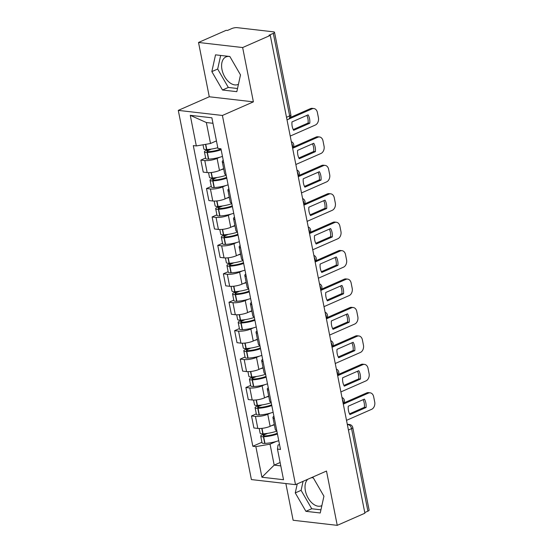 <?xml version="1.0" encoding="UTF-8"?>
<svg xmlns="http://www.w3.org/2000/svg" width="553" height="553" viewBox="0 0 553 553"><rect width="100%" height="100%" fill="white"/><g stroke="black" fill="none" stroke-linecap="round" stroke-linejoin="round"><path stroke-width="0.83" d="M238.447 84.263A15.035 9.27 66.3 0 1 238.06 84.457A15.035 9.27 66.3 0 1 221.974 69.533A15.035 9.27 66.3 0 1 225.963 56.924A15.035 9.27 66.3 0 1 229.917 56.593M321.867 505.573A15.035 9.27 66.3 0 1 321.48 505.767A15.035 9.27 66.3 0 1 305.401 490.843A15.035 9.27 66.3 0 1 307.814 479.251M311.194 477.764A15.035 9.27 66.3 0 1 313.337 477.903M285.86 483.55L293.131 520.262L337.247 525.35L364.897 513.205L270.293 35.406L242.643 47.551L198.52 42.463L209.276 96.768L178.287 110.379L251.394 479.575L295.509 484.656L222.403 115.466L253.392 101.856L242.643 47.551M198.52 42.463L226.17 30.318L227.456 30.463L231.769 28.576A3.857 1.03 -11.2 0 1 237.119 27.65L273.521 31.846A3.857 1.03 -11.2 0 1 274.523 32.316L290.864 114.865A3.857 1.03 168.8 0 1 289.654 115.909L273.313 33.36A3.857 1.03 -11.2 0 0 274.523 32.316M337.247 525.35L326.491 471.045L295.509 484.656M348.425 429.999L351.57 428.616A3.857 1.03 168.8 0 0 352.779 427.566L369.127 510.115A3.857 1.03 168.8 0 1 367.918 511.159L351.57 428.616A3.857 2.378 -113.7 0 0 348.279 424.669L347.346 424.566M364.766 512.548L367.918 511.159M273.313 33.36L269.007 35.254L270.293 35.406M219.769 157.246L217.087 158.421A8.869 2.364 168.8 0 1 204.783 160.55L200.857 160.1L203.241 172.121L207.161 172.577A8.869 2.364 -11.2 0 0 219.472 170.448L223.647 168.617M223.709 162.686A8.869 2.364 168.8 0 1 222.285 161.746A8.869 2.364 168.8 0 1 223.246 160.335M205.64 157.999L200.857 160.1M222.285 161.746L224.663 173.773A8.869 2.364 -11.2 0 0 226.094 174.713M225.403 185.677L222.721 186.852A8.869 2.364 168.8 0 1 210.41 188.974L206.49 188.525L208.868 200.552L212.794 201.002A8.869 2.364 -11.2 0 0 225.099 198.88L229.274 197.048M229.343 191.11A8.869 2.364 168.8 0 1 227.912 190.177A8.869 2.364 168.8 0 1 228.873 188.767M211.267 186.423L206.49 188.525M227.912 190.177L230.297 202.204A8.869 2.364 -11.2 0 0 231.721 203.138M231.03 214.101L228.348 215.276A8.869 2.364 168.8 0 1 216.036 217.405L212.117 216.956L214.495 228.977L218.421 229.433A8.869 2.364 -11.2 0 0 230.725 227.304L234.901 225.472M234.97 219.541A8.869 2.364 168.8 0 1 233.539 218.601A8.869 2.364 168.8 0 1 234.507 217.191M216.9 214.854L212.117 216.956M233.539 218.601L235.924 230.629A8.869 2.364 -11.2 0 0 237.348 231.569M236.656 242.525L233.974 243.707A8.869 2.364 168.8 0 1 221.67 245.829L217.744 245.38L220.129 257.408L224.048 257.857A8.869 2.364 -11.2 0 0 236.359 255.735L240.527 253.903M240.596 247.965A8.869 2.364 168.8 0 1 239.173 247.032A8.869 2.364 168.8 0 1 240.133 245.622M222.527 243.279L217.744 245.38M239.173 247.032L241.55 259.053A8.869 2.364 -11.2 0 0 242.981 259.993M242.283 270.956L239.608 272.131A8.869 2.364 168.8 0 1 227.297 274.26L223.371 273.804L225.755 285.832L229.675 286.288A8.869 2.364 -11.2 0 0 241.986 284.159L246.161 282.327M246.223 276.396A8.869 2.364 168.8 0 1 244.799 275.456A8.869 2.364 168.8 0 1 245.76 274.046M228.154 271.71L223.371 273.804M244.799 275.456L247.177 287.484A8.869 2.364 -11.2 0 0 248.608 288.424M247.917 299.38L245.235 300.562A8.869 2.364 168.8 0 1 232.924 302.685L229.004 302.235L231.382 314.263L235.308 314.712A8.869 2.364 -11.2 0 0 247.613 312.59L251.788 310.751M251.857 304.821A8.869 2.364 168.8 0 1 250.426 303.887A8.869 2.364 168.8 0 1 251.394 302.47M233.781 300.134L229.004 302.235M250.426 303.887L252.811 315.908A8.869 2.364 -11.2 0 0 254.235 316.848M253.544 327.811L250.862 328.987A8.869 2.364 168.8 0 1 238.557 331.116L234.631 330.659L237.016 342.687L240.935 343.143A8.869 2.364 -11.2 0 0 253.246 341.014L257.415 339.183M257.484 333.252A8.869 2.364 168.8 0 1 256.053 332.312A8.869 2.364 168.8 0 1 257.021 330.901M239.414 328.565L234.631 330.659M256.053 332.312L258.438 344.339A8.869 2.364 -11.2 0 0 259.869 345.272M259.17 356.236L256.488 357.418A8.869 2.364 168.8 0 1 244.184 359.54L240.258 359.091L242.643 371.118L246.562 371.568A8.869 2.364 -11.2 0 0 258.873 369.445L263.048 367.607M263.11 361.676A8.869 2.364 168.8 0 1 261.687 360.736A8.869 2.364 168.8 0 1 262.647 359.326M245.041 356.989L240.258 359.091M261.687 360.736L264.064 372.763A8.869 2.364 -11.2 0 0 265.495 373.704M264.804 384.667L262.122 385.842A8.869 2.364 168.8 0 1 249.811 387.971L245.891 387.515L248.269 399.543L252.196 399.999A8.869 2.364 -11.2 0 0 264.5 397.87L268.675 396.038M268.744 390.107A8.869 2.364 168.8 0 1 267.313 389.167A8.869 2.364 168.8 0 1 268.274 387.757M250.668 385.413L245.891 387.515M267.313 389.167L269.698 401.195A8.869 2.364 -11.2 0 0 271.122 402.128M270.431 413.091L267.749 414.273A8.869 2.364 168.8 0 1 255.438 416.395L251.518 415.946L253.896 427.974L257.822 428.423A8.869 2.364 -11.2 0 0 270.134 426.301L274.302 424.462M274.371 418.531A8.869 2.364 168.8 0 1 272.94 417.591A8.869 2.364 168.8 0 1 273.908 416.181M256.302 413.844L251.518 415.946M272.94 417.591L275.325 429.619A8.869 2.364 -11.2 0 0 276.749 430.559M212.96 123.291L206.359 122.531L210.506 143.49L216.437 140.884M210.506 143.49L196.329 145.937L190.267 115.321L211.875 117.817L217.937 148.425L220.958 148.778L280.495 449.451L277.468 449.105L283.53 479.721L261.922 477.225L255.859 446.61L270.044 444.163L274.191 465.121L280.793 465.882M196.329 145.937L193.301 145.591L252.839 446.264L255.859 446.61M178.287 110.379L222.403 115.466M209.276 96.768L253.392 101.856M236.822 91.667L240.507 74.904L229.854 56.496L215.525 54.844L211.84 71.6L222.486 90.015L236.822 91.667M297.244 483.896L295.261 492.91L305.913 511.325L320.242 512.977L323.927 496.214L313.281 477.806L311.56 477.605M280.122 462.515L274.191 465.121L261.922 477.225M276.058 441.522L270.044 444.163M277.468 449.105L278.021 445.082L279.5 444.432M261.928 442.269L252.839 446.264M190.267 115.321L206.359 122.531M220.668 55.438L217.675 69.035L228.327 87.45L237.514 88.508M228.327 87.45L222.486 90.015M217.675 69.035L211.84 71.6M303.079 481.331L301.102 490.345L311.747 508.76L320.934 509.818M311.747 508.76L305.913 511.325M301.102 490.345L295.261 492.91M217.792 147.706A14.648 3.906 168.8 0 1 206.787 149.552L206.546 149.559A4.866 1.3 168.8 0 1 203.843 148.937L203.02 144.782M215.394 141.34A14.648 3.906 -11.2 0 0 216.472 141.05M208.453 149.434L205.951 150.534A4.866 1.3 -11.2 0 0 204.423 151.854A4.866 1.3 -11.2 0 0 207.119 152.476L207.368 152.462A14.648 3.906 -11.2 0 0 221.152 149.745M204.423 151.854L205.744 158.504A4.866 1.3 -11.2 0 0 208.44 159.126L208.681 159.119A14.648 3.906 -11.2 0 0 222.465 156.395M290.221 136.073L315.334 125.04A5.786 4.286 96.6 0 0 318.424 117.741L317.381 112.459A5.786 4.286 -83.4 0 0 313.869 108.547A5.786 4.286 -83.4 0 0 312.127 108.823L288.673 119.13M309.777 123.222A11.952 8.855 96.6 0 0 308.118 114.844L291.977 121.937A11.952 8.855 -83.4 0 0 293.636 130.314L309.777 123.222L308.104 123.036L293.242 129.561M221 148.971A12.145 3.242 168.8 0 1 208.433 151.653L208.191 151.667A2.364 0.629 168.8 0 1 206.884 151.363A2.364 0.629 168.8 0 1 207.624 150.727L211.37 149.075M313.869 108.547L312.196 108.353A5.786 4.286 -83.4 0 0 310.454 108.63L290.505 117.395M308.104 123.036A11.952 8.855 96.6 0 0 306.846 115.404M226.198 175.253A14.648 3.906 168.8 0 1 212.421 177.976L212.172 177.99A4.866 1.3 168.8 0 1 209.476 177.361L208.543 172.66M221.027 169.771A14.648 3.906 -11.2 0 0 223.716 168.997M214.08 177.859L211.578 178.958A4.866 1.3 -11.2 0 0 210.05 180.278A4.866 1.3 -11.2 0 0 212.753 180.907L212.995 180.893A14.648 3.906 -11.2 0 0 226.778 178.17M210.05 180.278L211.37 186.928A4.866 1.3 -11.2 0 0 214.066 187.557L214.315 187.543A14.648 3.906 -11.2 0 0 228.092 184.82M295.855 164.504L320.968 153.471A5.786 4.286 96.6 0 0 324.051 146.172L323.007 140.884A5.786 4.286 -83.4 0 0 319.503 136.971A5.786 4.286 -83.4 0 0 317.754 137.255L292.641 148.287M315.41 151.653A11.952 8.855 96.6 0 0 313.745 143.268L297.611 150.361A11.952 8.855 -83.4 0 0 299.27 158.746L315.41 151.653L313.738 151.46L298.869 157.992M226.626 177.402A12.145 3.242 168.8 0 1 214.066 180.084L213.817 180.098A2.364 0.629 168.8 0 1 212.511 179.794A2.364 0.629 168.8 0 1 213.251 179.151L217.004 177.506M319.503 136.971L317.83 136.778A5.786 4.286 -83.4 0 0 316.081 137.061L293.353 147.043M313.738 151.46A11.952 8.855 96.6 0 0 312.473 143.828M231.831 203.684A14.648 3.906 168.8 0 1 218.048 206.407L217.806 206.414A4.866 1.3 168.8 0 1 215.103 205.792L214.17 201.085M226.654 198.195A14.648 3.906 -11.2 0 0 229.35 197.421M219.714 206.29L217.205 207.389A4.866 1.3 -11.2 0 0 215.684 208.709A4.866 1.3 -11.2 0 0 218.38 209.331L218.622 209.317A14.648 3.906 -11.2 0 0 232.405 206.601M215.684 208.709L216.997 215.359A4.866 1.3 -11.2 0 0 219.7 215.981L219.942 215.974A14.648 3.906 -11.2 0 0 233.725 213.251M301.482 192.928L326.595 181.896A5.786 4.286 96.6 0 0 329.678 174.596L328.634 169.315A5.786 4.286 -83.4 0 0 325.129 165.402A5.786 4.286 -83.4 0 0 323.381 165.679L298.267 176.711M321.037 180.078A11.952 8.855 96.6 0 0 319.378 171.7L303.238 178.785A11.952 8.855 -83.4 0 0 304.897 187.17L321.037 180.078L319.364 179.891L304.496 186.416M232.253 205.827A12.145 3.242 168.8 0 1 219.693 208.509L219.451 208.522A2.364 0.629 168.8 0 1 218.138 208.218A2.364 0.629 168.8 0 1 218.877 207.582L222.631 205.93M325.129 165.402L323.457 165.209A5.786 4.286 -83.4 0 0 321.715 165.485L298.979 175.474M319.364 179.891A11.952 8.855 96.6 0 0 318.106 172.26M237.458 232.108A14.648 3.906 168.8 0 1 223.675 234.831L223.433 234.845A4.866 1.3 168.8 0 1 220.73 234.216L219.804 229.509M232.281 226.626A14.648 3.906 -11.2 0 0 234.977 225.852M225.341 234.714L222.838 235.813A4.866 1.3 -11.2 0 0 221.311 237.133A4.866 1.3 -11.2 0 0 224.006 237.762L224.255 237.749A14.648 3.906 -11.2 0 0 238.032 235.025M221.311 237.133L222.624 243.783A4.866 1.3 -11.2 0 0 225.327 244.412L225.569 244.398A14.648 3.906 -11.2 0 0 239.352 241.675M307.109 221.359L332.222 210.327A5.786 4.286 96.6 0 0 335.312 203.027L334.261 197.739A5.786 4.286 -83.4 0 0 330.756 193.826A5.786 4.286 -83.4 0 0 329.014 194.103L303.901 205.142M326.664 208.509A11.952 8.855 96.6 0 0 325.005 200.124L308.864 207.216A11.952 8.855 -83.4 0 0 310.523 215.601L326.664 208.509L324.991 208.315L310.129 214.847M237.88 234.258A12.145 3.242 168.8 0 1 225.32 236.94L225.078 236.954A2.364 0.629 168.8 0 1 223.765 236.649A2.364 0.629 168.8 0 1 224.511 236.007L228.258 234.361M330.756 193.826L329.083 193.633A5.786 4.286 -83.4 0 0 327.341 193.916L304.613 203.898M324.991 208.315A11.952 8.855 96.6 0 0 323.733 200.684M243.085 260.539A14.648 3.906 168.8 0 1 229.308 263.263L229.06 263.269A4.866 1.3 168.8 0 1 226.364 262.647L225.43 257.94M237.908 255.051A14.648 3.906 -11.2 0 0 240.603 254.276M230.967 263.138L228.465 264.244A4.866 1.3 -11.2 0 0 226.937 265.564A4.866 1.3 -11.2 0 0 229.64 266.187L229.882 266.173A14.648 3.906 -11.2 0 0 243.666 263.456M226.937 265.564L228.258 272.214A4.866 1.3 -11.2 0 0 230.954 272.836L231.202 272.829A14.648 3.906 -11.2 0 0 244.979 270.106M312.742 249.783L337.855 238.751A5.786 4.286 96.6 0 0 340.938 231.451L339.895 226.17A5.786 4.286 -83.4 0 0 336.383 222.258A5.786 4.286 -83.4 0 0 334.641 222.534L309.528 233.566M332.291 236.933A11.952 8.855 96.6 0 0 330.632 228.555L314.498 235.64A11.952 8.855 -83.4 0 0 316.157 244.025L332.291 236.933L330.625 236.739L315.756 243.272M243.514 262.682A12.145 3.242 168.8 0 1 230.954 265.364L230.705 265.378A2.364 0.629 168.8 0 1 229.398 265.074A2.364 0.629 168.8 0 1 230.138 264.438L233.891 262.786M336.383 222.258L334.717 222.064A5.786 4.286 -83.4 0 0 332.968 222.341L310.24 232.329M330.625 236.739A11.952 8.855 96.6 0 0 329.36 229.115M248.719 288.963A14.648 3.906 168.8 0 1 234.935 291.687L234.686 291.701A4.866 1.3 168.8 0 1 231.99 291.072L231.057 286.364M243.541 283.475A14.648 3.906 -11.2 0 0 246.237 282.707M236.601 291.569L234.092 292.668A4.866 1.3 -11.2 0 0 232.564 293.989A4.866 1.3 -11.2 0 0 235.267 294.618L235.509 294.604A14.648 3.906 -11.2 0 0 249.292 291.88M232.564 293.989L233.884 300.638A4.866 1.3 -11.2 0 0 236.58 301.267L236.829 301.254A14.648 3.906 -11.2 0 0 250.613 298.53M318.369 278.214L343.482 267.182A5.786 4.286 96.6 0 0 346.565 259.882L345.521 254.594A5.786 4.286 -83.4 0 0 342.017 250.682A5.786 4.286 -83.4 0 0 340.268 250.958L315.155 261.991M337.924 265.364A11.952 8.855 96.6 0 0 336.265 256.979L320.125 264.071A11.952 8.855 -83.4 0 0 321.784 272.456L337.924 265.364L336.252 265.17L321.383 271.703M249.14 291.106A12.145 3.242 168.8 0 1 236.58 293.795L236.331 293.809A2.364 0.629 168.8 0 1 235.025 293.505A2.364 0.629 168.8 0 1 235.765 292.862L239.518 291.217M342.017 250.682L340.344 250.488A5.786 4.286 -83.4 0 0 338.595 250.772L315.867 260.753M336.252 265.17A11.952 8.855 96.6 0 0 334.987 257.539M254.345 317.394A14.648 3.906 168.8 0 1 240.562 320.111L240.32 320.125A4.866 1.3 168.8 0 1 237.617 319.503L236.684 314.795M249.168 311.906A14.648 3.906 -11.2 0 0 251.864 311.132M242.228 319.993L239.726 321.099A4.866 1.3 -11.2 0 0 238.198 322.413A4.866 1.3 -11.2 0 0 240.894 323.042L241.143 323.028A14.648 3.906 -11.2 0 0 254.919 320.305M238.198 322.413L239.511 329.07A4.866 1.3 -11.2 0 0 242.214 329.692L242.456 329.678A14.648 3.906 -11.2 0 0 256.239 326.961M323.996 306.639L349.109 295.606A5.786 4.286 96.6 0 0 352.199 288.307L351.148 283.025A5.786 4.286 -83.4 0 0 347.643 279.113A5.786 4.286 -83.4 0 0 345.901 279.389L320.788 290.422M343.551 293.788A11.952 8.855 96.6 0 0 341.892 285.41L325.752 292.496A11.952 8.855 -83.4 0 0 327.411 300.88L343.551 293.788L341.878 293.595L327.017 300.127M254.767 319.537A12.145 3.242 168.8 0 1 242.207 322.219L241.965 322.233A2.364 0.629 168.8 0 1 240.652 321.929A2.364 0.629 168.8 0 1 241.391 321.286L245.145 319.641M347.643 279.113L345.971 278.919A5.786 4.286 -83.4 0 0 344.229 279.196L321.493 289.184M341.878 293.595A11.952 8.855 96.6 0 0 340.62 285.97M259.972 345.819A14.648 3.906 168.8 0 1 246.189 348.542L245.947 348.556A4.866 1.3 168.8 0 1 243.251 347.927L242.318 343.219M254.795 340.33A14.648 3.906 -11.2 0 0 257.491 339.563M247.855 348.425L245.352 349.524A4.866 1.3 -11.2 0 0 243.825 350.844A4.866 1.3 -11.2 0 0 246.52 351.473L246.769 351.459A14.648 3.906 -11.2 0 0 260.553 348.736M243.825 350.844L245.145 357.494A4.866 1.3 -11.2 0 0 247.841 358.123L248.083 358.109A14.648 3.906 -11.2 0 0 261.866 355.385M329.623 335.07L354.743 324.037A5.786 4.286 96.6 0 0 357.826 316.738L356.782 311.45A5.786 4.286 -83.4 0 0 353.27 307.537A5.786 4.286 -83.4 0 0 351.528 307.814L326.415 318.846M349.178 322.219A11.952 8.855 96.6 0 0 347.519 313.834L331.378 320.927A11.952 8.855 -83.4 0 0 333.044 329.305L349.178 322.219L347.505 322.026L332.643 328.558M260.401 347.961A12.145 3.242 168.8 0 1 247.834 350.65L247.592 350.657A2.364 0.629 168.8 0 1 246.285 350.36A2.364 0.629 168.8 0 1 247.025 349.717L250.772 348.072M353.27 307.537L351.597 307.344A5.786 4.286 -83.4 0 0 349.855 307.62L327.127 317.609M347.505 322.026A11.952 8.855 96.6 0 0 346.247 314.394M265.599 374.25A14.648 3.906 168.8 0 1 251.822 376.966L251.574 376.98A4.866 1.3 168.8 0 1 248.878 376.358L247.944 371.651M260.428 368.761A14.648 3.906 -11.2 0 0 263.117 367.987M253.481 376.849L250.979 377.955A4.866 1.3 -11.2 0 0 249.451 379.268A4.866 1.3 -11.2 0 0 252.154 379.897L252.396 379.883A14.648 3.906 -11.2 0 0 266.18 377.16M249.451 379.268L250.772 385.925A4.866 1.3 -11.2 0 0 253.468 386.547L253.716 386.533A14.648 3.906 -11.2 0 0 267.493 383.817M335.256 363.494L360.369 352.461A5.786 4.286 96.6 0 0 363.452 345.162L362.409 339.881A5.786 4.286 -83.4 0 0 358.904 335.968A5.786 4.286 -83.4 0 0 357.155 336.245L332.042 347.277M354.812 350.643A11.952 8.855 96.6 0 0 353.146 342.266L337.012 349.351A11.952 8.855 -83.4 0 0 338.671 357.736L354.812 350.643L353.139 350.45L338.27 356.982M266.028 376.393A12.145 3.242 168.8 0 1 253.468 379.075L253.219 379.088A2.364 0.629 168.8 0 1 251.912 378.784A2.364 0.629 168.8 0 1 252.652 378.141L256.405 376.496M358.904 335.968L357.231 335.775A5.786 4.286 -83.4 0 0 355.482 336.051L332.754 346.04M353.139 350.45A11.952 8.855 96.6 0 0 351.874 342.819M271.233 402.674A14.648 3.906 168.8 0 1 257.449 405.397L257.207 405.411A4.866 1.3 168.8 0 1 254.504 404.782L253.571 400.075M266.055 397.185A14.648 3.906 -11.2 0 0 268.751 396.411M259.115 405.28L256.606 406.379A4.866 1.3 -11.2 0 0 255.085 407.699A4.866 1.3 -11.2 0 0 257.781 408.321L258.023 408.314A14.648 3.906 -11.2 0 0 271.806 405.591M255.085 407.699L256.398 414.349A4.866 1.3 -11.2 0 0 259.101 414.978L259.343 414.964A14.648 3.906 -11.2 0 0 273.127 412.241M340.883 391.925L365.996 380.886A5.786 4.286 96.6 0 0 369.086 373.593L368.035 368.305A5.786 4.286 -83.4 0 0 364.531 364.392A5.786 4.286 -83.4 0 0 362.789 364.669L337.669 375.701M360.438 379.075A11.952 8.855 96.6 0 0 358.779 370.69L342.639 377.782A11.952 8.855 -83.4 0 0 344.298 386.16L360.438 379.075L358.766 378.881L343.897 385.413M271.654 404.817A12.145 3.242 168.8 0 1 259.094 407.506L258.852 407.513A2.364 0.629 168.8 0 1 257.539 407.208A2.364 0.629 168.8 0 1 258.279 406.573L262.032 404.92M364.531 364.392L362.858 364.199A5.786 4.286 -83.4 0 0 361.116 364.475L338.381 374.464M358.766 378.881A11.952 8.855 96.6 0 0 357.508 371.25M276.859 431.105A14.648 3.906 168.8 0 1 263.076 433.822L262.834 433.835A4.866 1.3 168.8 0 1 260.131 433.213L259.205 428.506M271.682 425.616A14.648 3.906 -11.2 0 0 274.378 424.842M264.742 433.704L262.24 434.803A4.866 1.3 -11.2 0 0 260.712 436.123A4.866 1.3 -11.2 0 0 263.408 436.752L263.657 436.739A14.648 3.906 -11.2 0 0 277.44 434.015M260.712 436.123L262.025 442.78A4.866 1.3 -11.2 0 0 264.728 443.402L264.97 443.388A14.648 3.906 -11.2 0 0 278.753 440.672M346.51 420.349L371.623 409.317A5.786 4.286 96.6 0 0 374.713 402.017L373.662 396.736A5.786 4.286 -83.4 0 0 370.157 392.824A5.786 4.286 -83.4 0 0 368.416 393.1L343.302 404.132M366.065 407.499A11.952 8.855 96.6 0 0 364.406 399.114L348.266 406.206A11.952 8.855 -83.4 0 0 349.925 414.591L366.065 407.499L364.392 407.305L349.531 413.838M277.281 433.248A12.145 3.242 168.8 0 1 264.721 435.93L264.479 435.944A2.364 0.629 168.8 0 1 263.166 435.64A2.364 0.629 168.8 0 1 263.912 434.997L267.659 433.352M370.157 392.824L368.485 392.63A5.786 4.286 -83.4 0 0 366.743 392.906L344.014 402.888M364.392 407.305A11.952 8.855 96.6 0 0 363.134 399.674M343.143 403.344A3.857 2.378 -113.7 0 0 343.164 401.409A3.857 2.378 -113.7 0 0 342.362 399.377M337.517 374.913A3.857 2.378 -113.7 0 0 337.537 372.978A3.857 2.378 -113.7 0 0 336.729 370.945M331.89 346.489A3.857 2.378 -113.7 0 0 331.911 344.554A3.857 2.378 -113.7 0 0 331.102 342.521M326.256 318.058A3.857 2.378 -113.7 0 0 326.277 316.122A3.857 2.378 -113.7 0 0 325.475 314.097M320.629 289.634A3.857 2.378 -113.7 0 0 320.65 287.698A3.857 2.378 -113.7 0 0 319.841 285.666M315.003 261.203A3.857 2.378 -113.7 0 0 315.023 259.267A3.857 2.378 -113.7 0 0 314.215 257.242M309.369 232.778A3.857 2.378 -113.7 0 0 309.39 230.843A3.857 2.378 -113.7 0 0 308.588 228.811M303.742 204.347A3.857 2.378 -113.7 0 0 303.763 202.412A3.857 2.378 -113.7 0 0 302.954 200.386M298.115 175.923A3.857 2.378 -113.7 0 0 298.136 173.988A3.857 2.378 -113.7 0 0 297.327 171.955M292.482 147.492A3.857 2.378 -113.7 0 0 292.509 145.557A3.857 2.378 -113.7 0 0 291.701 143.531M347.443 425.043L348.279 424.669A3.857 2.855 96.6 0 1 349.441 424.49L347.284 424.241M270.134 426.301L267.749 414.273M264.5 397.87L262.122 385.842M258.873 369.445L256.488 357.418M253.246 341.014L250.862 328.987M247.613 312.59L245.235 300.562M241.986 284.159L239.608 272.131M236.359 255.735L233.974 243.707M230.725 227.304L228.348 215.276M225.099 198.88L222.721 186.852M219.472 170.448L217.087 158.421M252.196 399.999L249.811 387.971M246.562 371.568L244.184 359.54M240.935 343.143L238.557 331.116M235.308 314.712L232.924 302.685M229.675 286.288L227.297 274.26M224.048 257.857L221.67 245.829M218.421 229.433L216.036 217.405M212.794 201.002L210.41 188.974M207.161 172.577L204.783 160.55M257.822 428.423L255.438 416.395M287.014 119.856L288.631 119.144A3.857 2.378 -113.7 0 0 289.654 115.909L286.502 117.298M206.787 149.552L205.751 144.312M206.546 149.559L205.516 144.354M208.44 159.126L207.119 152.476M208.681 159.119L207.368 152.462M207.81 151.674L207.624 150.727M310.454 108.63L312.127 108.823M212.421 177.976L211.336 172.501M212.172 177.99L211.094 172.529M214.066 187.557L212.753 180.907M214.315 187.543L212.995 180.893M213.437 180.105L213.251 179.151M316.081 137.061L317.754 137.255M218.048 206.407L216.963 200.933M217.806 206.414L216.721 200.96M219.7 215.981L218.38 209.331M219.942 215.974L218.622 209.317M219.071 208.529L218.877 207.582M321.715 165.485L323.381 165.679M223.675 234.831L222.589 229.357M223.433 234.845L222.347 229.384M225.327 244.412L224.006 237.762M225.569 244.398L224.255 237.749M224.698 236.954L224.511 236.007M327.341 193.916L329.014 194.103M229.308 263.263L228.223 257.788M229.06 263.269L227.981 257.816M230.954 272.836L229.64 266.187M231.202 272.829L229.882 266.173M230.325 265.385L230.138 264.438M332.968 222.341L334.641 222.534M234.935 291.687L233.85 286.212M234.686 291.701L233.608 286.24M236.58 301.267L235.267 294.618M236.829 301.254L235.509 294.604M235.951 293.809L235.765 292.862M338.595 250.772L340.268 250.958M240.562 320.111L239.477 314.643M240.32 320.125L239.235 314.664M242.214 329.692L240.894 323.042M242.456 329.678L241.143 323.028M241.585 322.24L241.391 321.286M344.229 279.196L345.901 279.389M246.189 348.542L245.11 343.067M245.947 348.556L244.868 343.095M247.841 358.123L246.52 351.473M248.083 358.109L246.769 351.459M247.212 350.664L247.025 349.717M349.855 307.62L351.528 307.814M251.822 376.966L250.737 371.498M251.574 376.98L250.495 371.519M253.468 386.547L252.154 379.897M253.716 386.533L252.396 379.883M252.839 379.095L252.652 378.141M355.482 336.051L357.155 336.245M257.449 405.397L256.364 399.923M257.207 405.411L256.122 399.95M259.101 414.978L257.781 408.321M259.343 414.964L258.023 408.314M258.472 407.52L258.279 406.573M361.116 364.475L362.789 364.669M263.076 433.822L261.998 428.354M262.834 433.835L261.749 428.375M264.728 443.402L263.408 436.752M264.97 443.388L263.657 436.739M264.099 435.951L263.912 434.997M366.743 392.906L368.416 393.1M292.592 148.052A3.857 3.857 0 0 0 291.334 141.672M298.226 176.476A3.857 3.857 0 0 0 296.961 170.096M303.853 204.907A3.857 3.857 0 0 0 302.588 198.527M309.48 233.331A3.857 3.857 0 0 0 308.221 226.951M315.113 261.763A3.857 3.857 0 0 0 313.848 255.382M320.74 290.187A3.857 3.857 0 0 0 319.475 283.807M326.367 318.618A3.857 3.857 0 0 0 325.102 312.238M331.994 347.042A3.857 3.857 0 0 0 330.735 340.662M337.627 375.473A3.857 3.857 0 0 0 336.362 369.093M343.254 403.897A3.857 3.857 0 0 0 341.989 397.517M352.779 427.566A3.857 3.857 0 0 0 349.441 424.49M288.631 119.144A3.857 3.857 0 0 0 290.864 114.865"/></g></svg>
